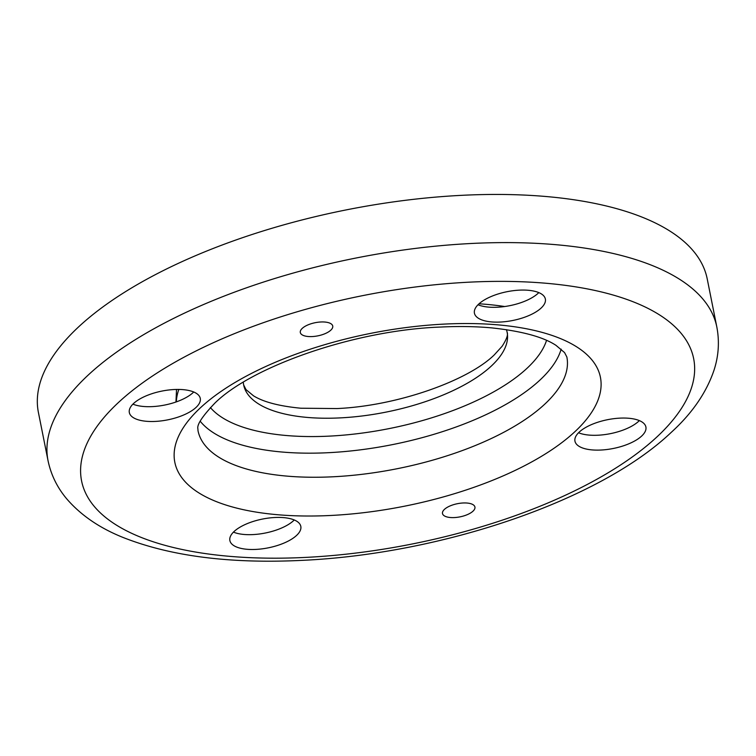 <?xml version="1.0" encoding="UTF-8"?>
<svg xmlns="http://www.w3.org/2000/svg" width="756" height="756" viewBox="0 0 756 756"><rect width="100%" height="100%" fill="white"/><g stroke="black" fill="none" stroke-linecap="round" stroke-linejoin="round"><path stroke-width="1.13" d="M716.83 327.027L707.21 278.86A341.013 138.367 168.7 0 0 534.218 195.624A341.013 138.367 168.7 0 0 190.389 257.909A341.013 138.367 168.7 0 0 38.414 412.502L48.034 460.659A341.013 138.367 168.7 0 1 88.32 374.957A341.013 138.367 168.7 0 1 543.838 243.782A341.013 138.367 168.7 0 1 716.83 327.027C719.589 341.514 718.654 355.896 714.023 370.175C706.454 392.544 692.212 413.258 671.3 432.319C599.215 500.85 441.164 554.091 301.776 560.376C230.344 563.863 170.884 556.274 123.398 537.592C99.962 528.255 81.175 515.46 67.048 499.225C57.38 487.866 51.039 475.014 48.034 460.659M243.3 382.224A134.341 54.508 168.7 0 0 243.668 384.974A134.341 54.508 168.7 0 0 311.822 417.766A134.341 54.508 168.7 0 0 491.268 366.093A134.341 54.508 168.7 0 0 507.134 332.328A134.341 54.508 168.7 0 0 506.425 329.644M282.46 517.539A36.165 14.676 -11.3 0 1 300.812 526.374A36.165 14.676 -11.3 0 1 284.691 542.77A36.165 14.676 -11.3 0 1 248.223 549.376A36.165 14.676 -11.3 0 1 229.871 540.549A36.165 14.676 -11.3 0 1 245.993 524.144A36.165 14.676 -11.3 0 1 282.46 517.539M233.453 532.12A36.165 14.676 168.7 0 0 245.265 534.558A36.165 14.676 168.7 0 0 294.264 519.977M195.993 407.475A36.165 14.676 -11.3 0 1 157.361 421.29A36.165 14.676 -11.3 0 1 129.333 412.559A36.165 14.676 -11.3 0 1 133.604 403.468A36.165 14.676 -11.3 0 1 172.236 389.652A36.165 14.676 -11.3 0 1 200.264 398.384A36.165 14.676 -11.3 0 1 195.993 407.475M132.914 404.139A36.165 14.676 168.7 0 0 193.035 392.657A36.165 14.676 168.7 0 0 193.725 391.986M492.77 322.009A36.165 14.676 -11.3 0 1 474.428 313.182A36.165 14.676 -11.3 0 1 490.54 296.787A36.165 14.676 -11.3 0 1 527.008 290.181A36.165 14.676 -11.3 0 1 545.36 299.007A36.165 14.676 -11.3 0 1 529.238 315.403A36.165 14.676 -11.3 0 1 492.77 322.009M478.009 304.762A36.165 14.676 168.7 0 0 489.812 307.191A36.165 14.676 168.7 0 0 538.82 292.61M579.238 432.082A36.165 14.676 -11.3 0 1 617.869 418.266A36.165 14.676 -11.3 0 1 645.898 426.998A36.165 14.676 -11.3 0 1 641.627 436.089A36.165 14.676 -11.3 0 1 603.005 449.905A36.165 14.676 -11.3 0 1 574.966 441.173A36.165 14.676 -11.3 0 1 579.238 432.082M578.548 432.753A36.165 14.676 168.7 0 0 638.669 421.272A36.165 14.676 168.7 0 0 639.359 420.601M454.158 504.488A16.537 6.709 -11.3 0 1 474.929 507.04A16.537 6.709 -11.3 0 1 463.258 516.074A16.537 6.709 -11.3 0 1 442.496 513.522A16.537 6.709 -11.3 0 1 454.158 504.488M321.073 335.069A16.537 6.709 -11.3 0 1 300.312 332.517A16.537 6.709 -11.3 0 1 311.973 323.483A16.537 6.709 -11.3 0 1 332.735 326.034A16.537 6.709 -11.3 0 1 321.073 335.069M574.787 431.799A217.01 88.055 168.7 0 0 490.332 324.286A217.01 88.055 168.7 0 0 200.453 407.758A217.01 88.055 168.7 0 0 284.908 515.271A217.01 88.055 168.7 0 0 574.787 431.799M544.651 404.262A188.074 76.309 168.7 0 0 566.858 356.993L564.562 352.579L555.953 345.322C543.243 336.959 521.895 331.156 491.91 327.906C476.167 326.441 459.175 326.148 440.946 327.036C354.904 330.06 251.937 366.452 214.969 403.014C202.485 416.121 196.796 424.711 197.883 428.775L198.006 430.693A188.074 76.309 168.7 0 0 293.422 476.601A188.074 76.309 168.7 0 0 544.651 404.262M656.784 437.062A312.077 126.621 168.7 0 0 535.324 282.451A312.077 126.621 168.7 0 0 118.456 402.494A312.077 126.621 168.7 0 0 239.907 557.106A312.077 126.621 168.7 0 0 656.784 437.062M504.696 306.53A204.602 83.018 168.7 0 0 479.276 303.808A204.602 83.018 168.7 0 0 479.03 303.789M210.385 407.55A175.675 71.281 168.7 0 0 292.26 435.957A175.675 71.281 168.7 0 0 526.923 368.38A175.675 71.281 168.7 0 0 546.541 340.38M200.236 421.253A188.074 76.309 168.7 0 0 288.603 452.523A188.074 76.309 168.7 0 0 539.831 380.183A188.074 76.309 168.7 0 0 561.169 349.13M178.841 389.435A204.602 83.018 168.7 0 0 176.346 401.861M243.668 384.974L245.983 389.576L253.553 395.851C263.523 402.031 279.276 406.152 300.803 408.221L337.034 408.561C397.212 405.915 467.87 380.816 494.273 354.895L502.116 346.267C506.605 339.359 508.278 334.71 507.134 332.328M175.968 401.994L176.535 389.444"/></g></svg>
